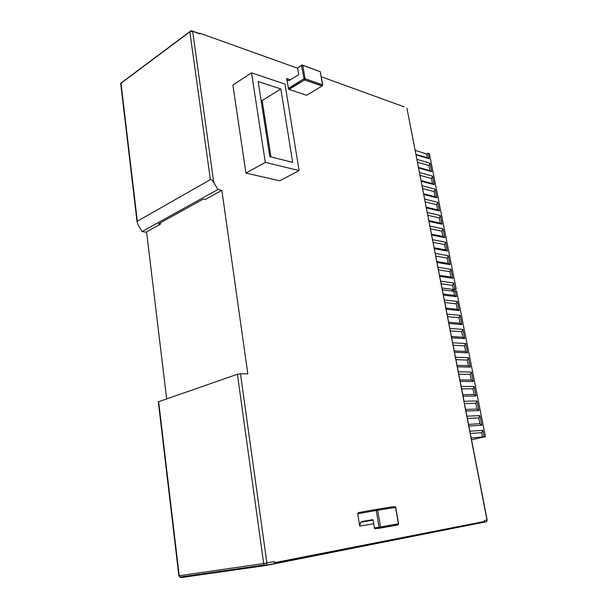 <?xml version="1.0" encoding="UTF-8"?>
<svg xmlns="http://www.w3.org/2000/svg" width="608" height="608" viewBox="0 0 608 608"><rect width="100%" height="100%" fill="white"/><g stroke="black" fill="none" stroke-linecap="round" stroke-linejoin="round"><path stroke-width="0.91" d="M415.272 150.442L426.641 153.923L428.062 153.231L429.385 153.642L456.22 289.112L453.386 289.476L442.024 287.987M451.083 290.936L456.22 289.112M453.386 289.476L452.572 285.342L441.21 283.792M439.569 275.356L450.931 277.035L449.874 271.662L438.512 269.906M436.878 261.531L448.248 263.416L447.192 258.081L435.83 256.112M434.211 247.798L445.573 249.888L444.532 244.583L433.162 242.425M431.558 234.164L442.928 236.451L441.887 231.192L430.517 228.828M428.929 220.628L440.291 223.113L439.257 217.884L427.895 215.323M426.314 207.191L437.676 209.866L436.65 204.676L425.288 201.924M423.715 193.838L435.085 196.711L434.066 191.55L422.697 188.609M421.139 180.584L432.501 183.639L431.49 178.524L420.128 175.393M418.578 167.42L429.94 170.666L428.936 165.581L417.574 162.268M416.032 154.356L427.401 157.776L426.641 153.923M454.898 288.937L453.72 283.001L452.572 285.342M453.72 283.001L440.701 281.177M439.766 276.374L452.793 278.282L450.931 277.035M449.874 271.662L451.014 269.314L437.996 267.254M437.068 262.489L450.095 264.632L448.248 263.416M447.192 258.081L448.332 255.725L435.305 253.43M434.386 248.702L447.412 251.074L445.573 249.888M444.532 244.583L445.664 242.235L432.638 239.704M431.726 235.007L444.752 237.614L442.928 236.451M441.887 231.192L443.012 228.828L429.985 226.077M429.081 221.411L442.107 224.246L440.291 223.113M439.257 217.884L440.382 215.528L427.356 212.549M426.451 207.913L439.478 210.968L437.676 209.866M436.65 204.676L437.768 202.312L424.741 199.112M423.844 194.514L436.871 197.79L435.085 196.711M434.066 191.55L435.168 189.187L422.142 185.767M421.26 181.207L434.287 184.695L432.501 183.639M431.49 178.524L432.592 176.153L419.566 172.52M418.684 167.99L431.71 171.692L429.94 170.666M428.936 165.581L430.038 163.21L417.012 159.364M416.138 154.865L429.157 158.779L427.401 157.776M429.157 158.779L428.062 153.231M430.038 163.21L431.71 171.692M432.592 176.153L434.287 184.695M435.168 189.187L436.871 197.79M437.768 202.312L439.478 210.968M440.382 215.528L442.107 224.246M443.012 228.828L444.752 237.614M445.664 242.235L447.412 251.074M448.332 255.725L450.095 264.632M451.014 269.314L452.793 278.282M442.381 289.818L453.743 291.278L456.578 290.913L485.442 436.666L471.2 437.973M471.55 439.774L485.442 436.666M482.524 437.122L481.65 432.668L470.318 433.451M468.548 424.354L479.879 423.723L478.739 417.939L467.408 418.471M465.652 409.442L476.984 409.055L475.851 403.309L464.512 403.606M462.772 394.645L474.111 394.486L472.986 388.786L461.647 388.846M459.914 379.954L471.261 380.03L470.144 374.368L458.797 374.201M457.079 365.37L468.426 365.674L467.316 360.05L455.97 359.655M454.26 350.892L465.614 351.424L464.512 345.838L453.158 345.222M451.463 336.52L462.817 337.273L461.723 331.732L450.368 330.889M448.689 322.255L460.051 323.22L458.964 317.718L447.602 316.662M445.938 308.089L457.292 309.274L456.22 303.81L444.858 302.541M443.202 294.029L454.564 295.427L453.743 291.278M484.128 436.764L482.866 430.365L481.65 432.668M482.866 430.365L469.885 431.209M468.874 426.033L481.863 425.281L479.879 423.723M478.739 417.939L479.948 415.621L466.959 416.191M465.964 411.054L478.952 410.582L476.984 409.055M475.851 403.309L477.06 400.991L464.064 401.288M463.068 396.188L476.064 395.983L474.111 394.486M472.986 388.786L474.187 386.46L461.183 386.49M460.203 381.429L473.199 381.49L471.261 380.03M470.144 374.368L471.329 372.043L458.326 371.807M457.353 366.784L470.356 367.103L468.426 365.674M467.316 360.05L468.502 357.724L455.491 357.23M454.526 352.237L467.529 352.822L465.614 351.424M464.512 345.838L465.69 343.505L452.679 342.76M451.714 337.805L464.725 338.641L462.817 337.273M461.723 331.732L462.901 329.392L449.882 328.388M448.932 323.471L461.943 324.566L460.051 323.22M458.964 317.718L460.127 315.385L447.108 314.131M446.158 309.244L459.177 310.589L457.292 309.274M456.22 303.81L457.376 301.469L444.357 299.964M443.414 295.123L456.433 296.704L454.564 295.427M456.433 296.704L455.255 290.746M457.376 301.469L459.177 310.589M460.127 315.385L461.943 324.566M462.901 329.392L464.725 338.641M465.69 343.505L467.529 352.822M468.502 357.724L470.356 367.103M471.329 372.043L473.199 381.49M474.187 386.46L476.064 395.983M477.06 400.991L478.952 410.582M479.948 415.621L481.863 425.281M265.681 565.531L266.357 565.159L264.298 564.976L263.674 563.525L266.889 562.97L240.472 373.768L237.401 374.247L158.316 401.842L178.858 575.799L179.801 577.076L264.298 564.976L265.681 565.531L181.161 577.577L179.801 577.076L178.858 575.784M146.619 232.233L142.059 231.557L138.168 225.104L137.043 221.753L137.324 221.236L210.383 179.611C211.31 179.39 212.435 180.325 213.758 182.415L192.69 31.479L189.871 31.836L121.015 83.25L137.324 221.236M486.309 521.755L265.787 565.508M274.535 562.674L274.368 561.511L274.535 562.674L484.515 521.444L484.34 520.562L487.152 519.984L406.904 108.102L487.008 520.038L486.552 521.71L485.921 522.014M142.059 231.557L217.877 189.514L213.758 182.415M199.234 574.294L201.514 573.967M297.662 68.271L199.629 33.121L199.751 34.01L191.208 30.62L189.871 31.836L210.383 179.611M217.877 189.514L221.859 190.327L205.322 199.447L203.33 199.067L158.49 223.858L160.466 224.17L160.307 222.855M404.176 106.864L321.305 76.752M199.751 34.01L199.629 33.121M240.472 373.768L247.821 373.859L221.859 190.327M166.66 398.894L146.566 231.83L160.466 224.17M299.09 170.574L279.786 180.774L245.951 173.113L232.879 85.074L251.514 72.846L265.308 162.359L299.09 170.574L285.023 84.094L251.514 72.846M307.07 95L306.576 95.289L288.663 89.247L286.619 78.554L290.366 79.838M373.639 523.739L359.723 526.133L357.709 513.775L358.211 512.643L376.747 509.314L376.261 510.462L377.697 510.218L376.747 509.314L394.653 506.54L395.747 507.406L395.39 506.912M258.164 81.51L269.846 156.636L292.676 162.359L280.835 88.966L258.164 81.51M280.835 88.966L262.17 100.548L270.948 156.917M261.075 100.206L262.17 100.548M265.308 162.359L245.951 173.113M286.619 78.554C287.098 80.431 288.108 81.008 289.651 80.286L298.718 74.624L297.616 67.997L301.515 65.535L302.807 65.36L302.024 64.934L301.515 65.535L304.19 79.686L322.248 85.865L322.559 84.816L322.058 86.017L322.536 85.781M288.23 88.434L303.757 78.858L305.049 78.69L322.559 84.816L320.302 71.729L302.769 65.208M297.616 67.997L301.507 65.269M288.663 89.247L304.737 79.77L305.049 78.69L302.807 65.36L320.302 71.729L322.719 84.892M359.723 526.133L360.742 522.196L362.049 521.489L372.947 519.627L374.672 528.694L379.916 528.162L380.517 526.984L379.073 527.227L376.261 510.462L357.709 513.775M395.747 507.406L398.574 523.769L380.517 526.984L377.697 510.218L395.595 507.422L398.422 523.8L398.103 524.788M237.401 374.247L263.674 563.525L179.231 575.753L158.65 401.683M120.779 84.018L122.383 82.034L189.848 31.631M487.16 520.007L486.552 521.71L266.357 565.159L266.889 562.97L274.368 561.511M192.607 31.122L199.667 33.653M298.847 83.425L297.244 82.878M289.02 89.475L304.547 79.922L322.058 86.017L306.576 95.289M374.346 527.995L379.073 527.227L379.916 528.162L397.83 524.955M372.955 519.673L362.049 521.489M121.053 82.665L120.726 83.6L137.043 221.753M374.672 528.694L398.172 524.772L398.574 523.769M360.742 522.196L373.031 520.129"/></g></svg>
